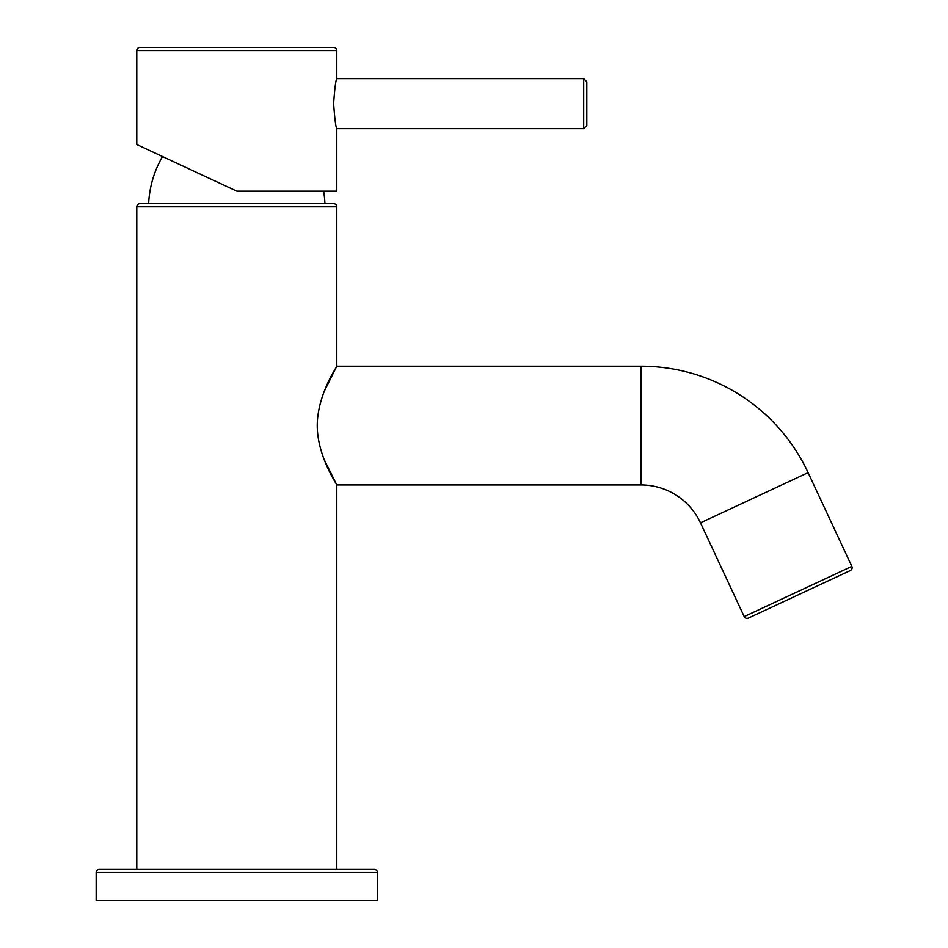 <?xml version="1.0" encoding="UTF-8"?>
<svg xmlns="http://www.w3.org/2000/svg" width="948" height="948" viewBox="0 0 948 948"><rect width="100%" height="100%" fill="white"/><g stroke="black" fill="none" stroke-linecap="round" stroke-linejoin="round"><path stroke-width="1.42" d="M583.707 78.648L336.801 78.648C335.758 80.189 334.691 88.52 333.625 103.652C334.691 88.508 335.758 80.177 336.801 78.648L336.801 50.528A3.128 3.128 0 0 0 333.684 47.4L139.913 47.4A3.128 3.128 0 0 0 136.785 50.528L136.785 144.523L236.799 191.164L162.511 156.527L236.799 191.164L336.801 191.164L336.801 128.655L583.707 128.655L586.824 125.527L586.824 81.777L583.707 78.648L583.707 128.655M162.511 156.527A103.048 103.048 0 0 0 148.646 203.666M323.612 191.164A103.048 103.048 0 0 1 324.939 203.666M136.785 869.352L136.785 206.794A3.128 3.128 0 0 1 139.913 203.666L333.684 203.666A3.128 3.128 0 0 1 336.801 206.794L336.801 366.177C337.618 365.869 319.855 390.185 317.462 419.94C314.748 453.334 337.82 485.696 336.801 484.938L324.216 459.709M336.801 869.352L336.801 484.938L641.014 484.938L641.014 366.177L336.801 366.177L324.263 391.275M96.163 872.468A3.128 3.128 0 0 1 99.279 869.352L374.306 869.352A3.128 3.128 0 0 1 377.434 872.468L377.434 900.6L96.163 900.6L96.163 872.468L377.434 872.468M850.332 570.554L748.363 618.096L850.332 570.554A3.128 3.128 0 0 0 851.837 566.394L808.123 472.637A184.386 184.386 0 0 0 641.014 366.177M748.363 618.096A3.128 3.128 0 0 1 744.204 616.591L700.489 522.834A65.625 65.625 0 0 0 641.014 484.938M333.625 103.652C334.703 118.808 335.758 127.139 336.801 128.655M136.785 206.794L336.801 206.794M700.489 522.834L808.123 472.637M851.837 566.394L744.204 616.591M136.785 50.528L336.801 50.528"/></g></svg>
